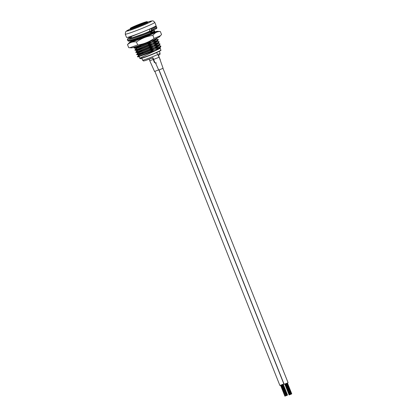 <?xml version="1.0" encoding="UTF-8"?>
<svg xmlns="http://www.w3.org/2000/svg" width="417" height="417" viewBox="0 0 417 417"><rect width="100%" height="100%" fill="white"/><g stroke="black" fill="none" stroke-linecap="round" stroke-linejoin="round"><path stroke-width="0.63" d="M158.919 70.03L283.836 383.932L279.896 385.496L154.895 71.39M286.922 395.379L286.651 395.488M285.848 395.806L285.577 395.915M286.531 395.535L286.114 395.702M286.385 395.592L282.194 384.709L286.536 395.545M281.141 385.115L285.285 396.004M287.407 395.123L287.042 395.332L282.726 384.484M287.167 395.253L282.976 384.375M162.99 68.398L288.058 382.686L287.162 383.15L284.118 384.255L159.059 69.993M291.144 394.133L290.873 394.242M286.443 383.452L290.758 394.305L290.341 394.456M290.076 394.565L289.805 394.67M290.613 394.346L286.422 383.463M291.634 393.883L291.269 394.086L286.953 383.239M291.389 394.008L287.204 383.129M150.021 31.098L147.915 32.02A11.306 0.625 158.3 0 1 137.157 36.31M131.725 37.937A11.306 0.625 158.3 0 1 131.683 37.905L131.042 36.295M125.241 34.142L126.544 37.421A15.903 0.881 -21.7 0 0 134.415 35.117A15.903 0.881 -21.7 0 0 149.375 29.138A15.903 0.881 -21.7 0 0 156.094 25.661L154.79 22.382A15.903 0.881 158.3 0 1 148.071 25.859A15.903 0.881 158.3 0 1 133.112 31.838A15.903 0.881 158.3 0 1 125.241 34.142L125.637 31.692L130.187 29.054A13.547 0.751 -21.7 0 0 129.385 30.457A13.547 0.751 -21.7 0 0 146.007 24.03A13.547 0.751 -21.7 0 0 147.701 22.091M130.396 28.262L130.13 28.872A9.424 0.521 -21.7 0 0 130.13 28.903L130.391 29.56A9.424 0.521 -21.7 0 0 135.051 28.194A9.424 0.521 -21.7 0 0 143.917 24.655A9.424 0.521 -21.7 0 0 147.899 22.591L147.639 21.934A9.424 0.521 -21.7 0 0 147.618 21.913L147.008 21.653A8.95 0.495 -21.7 0 0 145.689 21.929A8.95 0.495 -21.7 0 0 136.479 25.354A8.95 0.495 -21.7 0 0 130.396 28.262A8.95 0.495 -21.7 0 0 131.736 28.038A8.95 0.495 -21.7 0 0 141.384 24.431A8.95 0.495 -21.7 0 0 147.008 21.653M160.759 45.979L160.832 46.527L159.419 47.522L159.278 47.173L160.759 45.979L158.966 45.651M159.888 43.795L159.961 44.338L158.549 45.338L158.413 44.989L159.888 43.795L158.1 43.467M159.018 41.606L159.091 42.153L157.678 43.149L157.543 42.8L159.018 41.606L157.23 41.283M158.147 39.422L158.22 39.969L156.813 40.965L156.672 40.616L158.147 39.422L156.359 39.094M154.671 30.681L154.743 31.223L153.331 32.224L153.19 31.874L154.671 30.681L152.877 30.352M149.995 31.082A11.306 0.625 158.3 0 1 147.915 32.02L143.417 34.111M143.375 34.006A12.724 0.704 158.3 0 1 143.088 34.121L141.551 34.788M144.318 36.378L144.381 36.534C135.358 40.491 128.149 42.93 133.231 40.71M131.98 40.517L131.464 41.179L133.294 40.626L140.79 37.666M132.106 41.611L131.464 41.179M135.702 46.918C130.62 49.138 137.829 46.699 146.852 42.742L146.993 43.092C137.97 47.048 130.756 49.487 135.838 47.267M134.446 47.257L134.211 48.085L135.822 48.32L135.958 48.638L134.952 49.904L135.082 50.275L136.703 50.514L136.823 50.832L135.822 52.089L135.952 52.459L137.563 52.693L137.693 53.022L136.687 54.278L136.823 54.643L138.428 54.877L138.564 55.195L137.558 56.462L138.116 56.9L155.03 50.718L150.469 51.833L150.328 51.484L154.227 48.711L154.097 48.382L149.599 49.649L149.458 49.3L153.357 46.522L153.227 46.193L148.728 47.465L148.593 47.116L152.486 44.338L152.356 44.009L147.858 45.276L147.722 44.927L151.621 42.153L151.491 41.825L146.993 43.092M136.567 49.102C131.491 51.322 138.699 48.883 147.722 44.927M136.708 49.451C131.626 51.672 138.84 49.237 147.858 45.276M137.438 51.286C132.356 53.512 139.57 51.072 148.593 47.116M137.579 51.64C132.497 53.861 139.705 51.421 148.728 47.465M138.308 53.475C133.226 55.696 140.44 53.256 149.458 49.3M138.449 53.824C133.367 56.045 140.576 53.605 149.599 49.649M139.179 55.659C134.097 57.88 141.306 55.44 150.328 51.484M139.174 56.071C134.357 58.192 141.566 55.737 150.469 51.833M150.704 52.526L154.968 50.566M143.203 53.194C131.902 57.708 143.469 53.861 154.227 48.711M143.073 52.865C131.772 57.379 143.339 53.532 154.097 48.382M142.333 51.01C131.032 55.518 142.598 51.677 153.357 46.522M142.202 50.681C130.902 55.195 142.468 51.348 153.227 46.193M141.462 48.825C130.161 53.334 141.728 49.493 152.486 44.338M141.332 48.497C130.031 53.006 141.598 49.164 152.356 44.009M140.592 46.636C129.291 51.15 140.857 47.303 151.621 42.153M140.461 46.308C129.161 50.822 140.727 46.975 151.491 41.825M149.01 35.596L148.879 35.268L144.381 36.534M146.091 36.566L148.879 35.268M159.419 47.522L155.52 50.301L159.695 47.929L160.832 46.527M155.52 50.301L158.679 49.034L159.826 48.257L159.888 47.606M158.549 45.338L154.65 48.111L158.825 45.74L159.961 44.338M154.65 48.111L154.78 48.44L158.955 46.068L159.018 45.417M157.678 43.149L153.784 45.927L157.954 43.556L159.091 42.153M153.784 45.927L153.915 46.256L158.085 43.884L158.152 43.232M156.813 40.965L152.914 43.743L157.084 41.372L158.22 39.969M152.914 43.743L153.044 44.072L157.214 41.7L157.282 41.048M155.942 38.781L152.043 41.554L156.213 39.188L156.912 38.338M152.043 41.554L152.174 41.882L156.349 39.511L156.411 38.859M153.331 32.224L149.432 35.002L153.607 32.63L154.743 31.223M149.432 35.002L149.562 35.325M152.81 33.605L153.737 32.953L153.8 32.307M150.417 31.874L152.945 30.206M150.605 32.172L152.867 30.769L152.93 30.118M154.78 48.44L159.278 47.173M153.915 46.256L158.413 44.989M153.044 44.072L157.543 42.8M152.174 41.882L156.672 40.616M150.693 32.401L153.19 31.874M158.679 49.034L160.352 47.913L159.836 47.835M131.636 37.791L131.355 38.025M139.601 35.476L143.088 34.121M155.593 50.473L155.03 50.718M152.586 57.927L154.405 62.498L156 63.118M160.305 59.97L158.46 55.325A8.601 0.474 -21.7 0 1 158.314 55.398M156.37 63.003L154.405 62.498M145.33 60.585L152.956 57.739L154.801 62.378M142.322 23.91A7.125 0.396 158.3 0 1 132.106 27.637A7.125 0.396 158.3 0 1 135.103 26.057A7.125 0.396 158.3 0 1 141.968 23.326A7.125 0.396 158.3 0 1 145.33 22.372A7.125 0.396 158.3 0 1 142.322 23.91M133.779 27.22A6.656 0.37 158.3 0 1 135.515 26.427A6.656 0.37 158.3 0 1 143.834 23.222M130.13 28.903A9.424 0.521 -21.7 0 0 131.543 28.637A9.424 0.521 -21.7 0 0 141.467 24.931A9.424 0.521 -21.7 0 0 147.639 21.934M131.485 41.142L129.692 42.211L131.11 42.133L136.067 40.517L150.954 34.606L155.895 32.286L157.1 31.306L154.076 32.067M129.692 42.211L127.508 44.635C129.953 42.383 132.94 41.497 136.463 41.966C141.394 38.416 146.862 36.232 152.872 35.403C154.816 32.745 157.303 31.447 160.331 31.51L157.1 31.306M127.508 44.635L128.712 47.653L129.718 47.736L131.939 47.856L139.893 45.38L153.128 40.068L159.346 36.951L161.53 34.528L160.331 31.51M129.718 47.736L137.662 44.984C143.677 44.155 149.145 41.971 154.076 38.421L160.55 35.685M153.852 32.437L154.91 32.25L152.012 33.986L145.877 36.654L135.061 40.751L131.595 41.512M152.872 35.403L154.076 38.421M136.463 41.966L137.662 44.984M150.97 33.089L150.891 33.85L134.321 39.834C131.308 40.793 129.359 41.226 128.483 41.132L127.738 40.585L130.213 40.35L139.69 37.348L150.97 33.089L150.005 31.666A104.167 54.742 -113.7 0 0 149.171 31.916L149.14 31.932M150.25 28.752L151.178 29.195L151.366 30.863L150.375 31.181L149.693 30.66L149.505 28.992M150.495 28.674L155.854 26.25L156.568 26.709L156.792 28.325C155.645 28.877 159.315 27.475 151.387 30.853L151.366 30.863M156.604 52.578L159.179 57.212L163.089 68.315L158.71 70.056L155.63 63.207M158.648 69.894L154.535 71.458L149.75 60.705L153.206 59.49M139.752 58.182L160.201 48.398M150.401 51.661L158.293 47.934L160.748 46.084M139.742 53.068L137.162 54.392L144.871 51.453L155.77 46.595L159.143 44.76L159.878 43.9M157.652 44.212L156.615 44.494M148.66 47.288L156.552 43.566L159.007 41.716M147.79 45.104L155.682 41.377L158.142 39.526M146.92 42.915L153.143 40.042M151.022 33.245L154.66 30.785M144.433 33.735L150.047 31.113M131.053 36.326L131.85 36.347L142.635 31.963M156.062 52.818A11.071 0.61 158.3 0 1 145.033 57.197A11.071 0.61 158.3 0 1 140.232 58.469M160.613 50.358A11.071 0.61 158.3 0 1 156.073 52.813C149.818 55.602 140.378 58.933 140.399 58.625L139.857 58.453A11.306 0.625 -21.7 0 0 145.455 56.811A11.306 0.625 -21.7 0 0 156.094 52.563A11.306 0.625 -21.7 0 0 160.873 50.087L160.138 48.242M157.027 54.841A9.424 0.521 158.3 0 1 143.98 59.892A9.424 0.521 158.3 0 1 142.567 60.157L141.816 58.276M158.351 55.409C160.451 53.939 159.732 55.325 160.076 53.188A9.424 0.521 158.3 0 1 157.793 54.486M156.912 27.585L151.527 30.071M150.876 33.855L140.086 37.911L131.027 40.762L128.843 40.642M130.469 38.202L131.511 37.483M149.171 31.916L131.438 38.015L129.551 37.806L131.214 36.722M154.118 26.938L151.976 27.97M150.005 31.666L139.215 35.726L130.156 38.578L128.055 38.38L131.136 36.529M150.62 32.218L139.341 36.477L129.864 39.474L127.388 39.714L127.388 39.104L128.274 38.176L131.131 36.524M156.568 26.709L151.178 29.195M159.179 57.212L153.925 59.303M285.979 395.769L281.657 384.922M285.999 395.759L281.678 384.912M285.171 396.061L280.855 385.219M284.879 396.15L280.568 385.324M287.537 395.087L283.226 384.266M289.685 394.732L285.369 383.875M290.201 394.529L285.885 383.676M290.222 394.518L285.906 383.666M289.393 394.821L285.082 383.979M289.101 394.904L284.795 384.078M291.759 393.846L287.454 383.02M139.169 56.712L139.857 58.453M153.904 32.562L154.587 32.656M147.701 22.085L152.377 20.85L153.388 21.017L154.79 22.382M156.067 52.813C163.845 49.138 159.784 50.89 160.873 50.087M152.815 57.838L145.236 60.621C142.989 60.971 144.058 61.414 142.567 60.157M160.076 53.188L159.33 51.307M149.156 31.921L134.946 37.024L129.88 38.249L130.229 38.583M153.883 27.095L152.007 27.955M127.388 39.714L127.738 40.585M149.25 59.23L149.75 60.705"/></g></svg>
